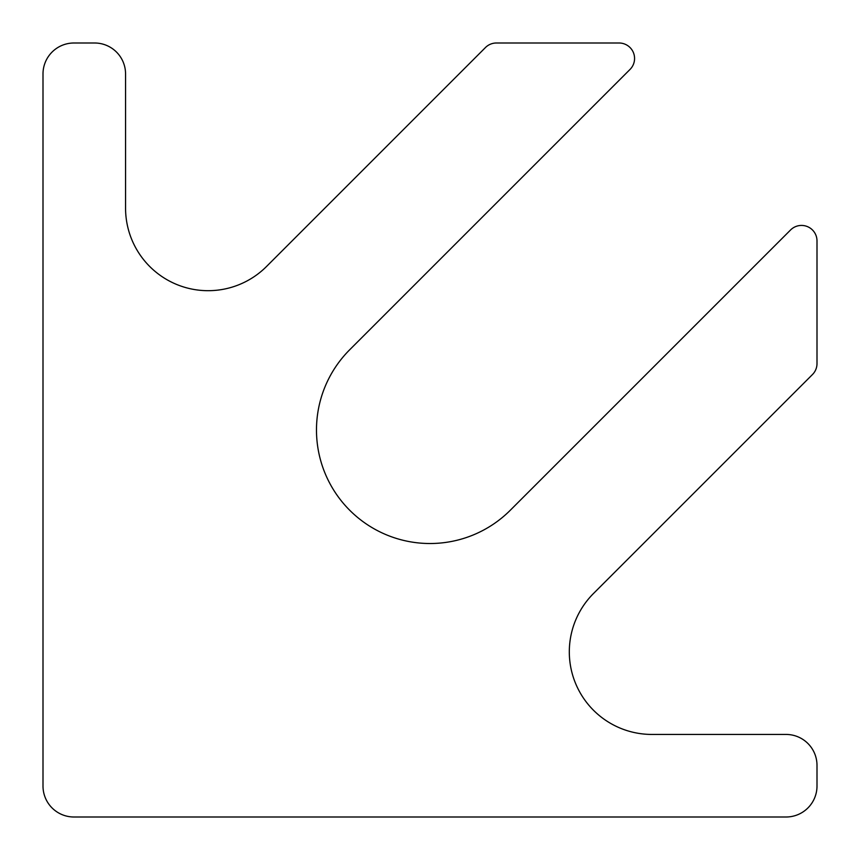 <?xml version="1.0" encoding="UTF-8"?>
<svg xmlns="http://www.w3.org/2000/svg" width="860" height="860" viewBox="0 0 860 860"><rect width="100%" height="100%" fill="white"/><g stroke="black" fill="none" stroke-linecap="round" stroke-linejoin="round"><path stroke-width="1.29" d="M125.56 208.12L125.56 73.96A30.96 30.96 0 0 0 94.6 43L73.96 43A30.96 30.96 0 0 0 43 73.96L43 786.04A30.96 30.96 0 0 0 73.96 817L786.04 817A30.96 30.96 0 0 0 817 786.04L817 765.4A30.96 30.96 0 0 0 786.04 734.44L651.88 734.44A82.56 82.56 0 0 1 593.497 593.497L812.463 374.541A15.48 15.48 0 0 0 817 363.587L817 240.918A15.48 15.48 0 0 0 790.576 229.964L510.27 510.27A113.52 113.52 0 0 1 349.73 510.27A113.52 113.52 0 0 1 349.73 349.73L630.036 69.423A15.48 15.48 0 0 0 619.082 43L496.413 43A15.48 15.48 0 0 0 485.459 47.536L266.503 266.503A82.56 82.56 0 0 1 125.56 208.12"/></g></svg>
